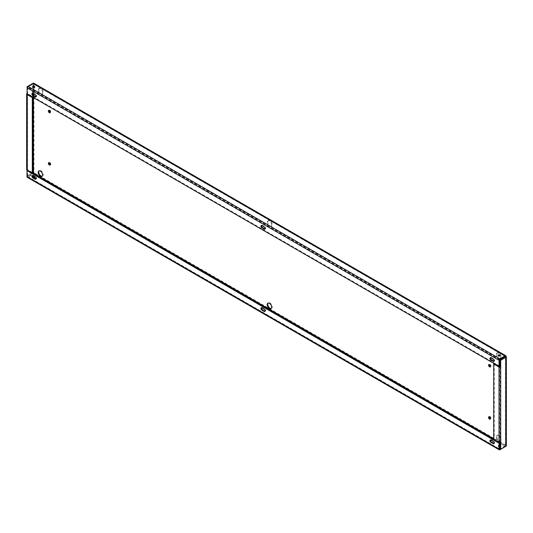 <?xml version="1.0" encoding="UTF-8"?>
<svg xmlns="http://www.w3.org/2000/svg" width="533" height="533" viewBox="0 0 533 533"><rect width="100%" height="100%" fill="white"/><g stroke="black" fill="none" stroke-linecap="round" stroke-linejoin="round"><path stroke-width="0.4" stroke-dasharray="2.67 2" d="M32.506 175.504A1.386 0.799 60 0 1 32.733 175.244A1.386 0.799 60 0 1 33.419 175.31L35.658 176.603A1.386 0.799 60 0 1 36.557 177.822A1.386 0.799 60 0 1 36.344 178.928A1.386 0.799 60 0 1 36.011 178.988M499.581 442.83L33.139 173.538L27.636 176.623L27.556 169.347L26.996 169.021L26.996 87.752M261.536 307.734A1.386 0.799 60 0 1 261.756 307.474A1.386 0.799 60 0 1 262.449 307.541L264.688 308.827A1.386 0.799 60 0 1 265.587 310.046A1.386 0.799 60 0 1 265.374 311.159A1.386 0.799 60 0 1 265.034 311.212M490.567 439.965A1.386 0.799 60 0 1 490.786 439.698A1.386 0.799 60 0 1 491.479 439.772L493.711 441.058A1.386 0.799 60 0 1 494.617 442.277A1.386 0.799 60 0 1 494.404 443.383A1.386 0.799 60 0 1 494.064 443.443M500.141 366.717L500.141 442.19L500.694 442.51M493.711 439.445L494.271 439.125L500.141 442.19L500.141 442.69M27.243 86.926L27.556 94.201L26.996 93.555M490.433 366.684A1.386 0.799 -120 0 0 490.773 366.624A1.386 0.799 -120 0 0 491.06 365.991A1.386 0.799 -120 0 0 490.46 364.605A1.386 0.799 -120 0 0 489.394 364.232A1.386 0.799 -120 0 0 489.174 364.492M489.174 416.739A1.386 0.799 60 0 1 489.394 416.48A1.386 0.799 60 0 1 490.46 416.853A1.386 0.799 60 0 1 491.06 418.238A1.386 0.799 60 0 1 490.773 418.871A1.386 0.799 60 0 1 490.433 418.931M50.255 164.797A1.386 0.799 -120 0 0 50.588 164.737A1.386 0.799 -120 0 0 50.588 163.138A1.386 0.799 -120 0 0 49.209 162.345A1.386 0.799 -120 0 0 48.989 162.605M496.783 436.54A3.158 1.826 -120 0 0 498.168 439.725A3.158 1.826 -120 0 0 500.6 440.571A3.158 1.826 -120 0 0 500.6 436.92A3.158 1.826 -120 0 0 497.442 435.095A3.158 1.826 -120 0 0 496.783 436.54M42.24 176.23A3.158 1.826 -120 0 0 42.54 176.11A3.158 1.826 -120 0 0 42.54 172.465A3.158 1.826 -120 0 0 39.382 170.64A3.158 1.826 -120 0 0 39.129 170.846M271.27 308.46A3.158 1.826 -120 0 0 271.57 308.341A3.158 1.826 -120 0 0 271.57 304.689A3.158 1.826 -120 0 0 268.412 302.871A3.158 1.826 -120 0 0 268.159 303.07M38.729 89.844A3.158 1.826 60 0 1 39.382 88.398A3.158 1.826 60 0 1 42.54 90.224A3.158 1.826 60 0 1 42.54 93.875A3.158 1.826 60 0 1 40.108 93.022A3.158 1.826 60 0 1 38.729 89.844M496.783 354.305A3.158 1.826 60 0 1 497.442 352.853A3.158 1.826 60 0 1 500.6 354.678A3.158 1.826 60 0 1 500.6 358.329A3.158 1.826 60 0 1 498.168 357.483A3.158 1.826 60 0 1 496.783 354.305M48.989 110.358A1.386 0.799 60 0 1 49.209 110.098A1.386 0.799 60 0 1 50.588 110.891A1.386 0.799 60 0 1 50.588 112.49A1.386 0.799 60 0 1 50.255 112.55M267.759 222.074A3.158 1.826 60 0 1 268.412 220.629A3.158 1.826 60 0 1 271.57 222.454A3.158 1.826 60 0 1 271.57 226.099A3.158 1.826 60 0 1 269.138 225.252A3.158 1.826 60 0 1 267.759 222.074M500.694 439.445A3.158 1.826 60 0 1 500.041 440.891A3.158 1.826 60 0 1 497.609 440.045A3.158 1.826 60 0 1 496.23 436.867A3.158 1.826 60 0 1 496.883 435.421A3.158 1.826 60 0 1 499.314 436.267A3.158 1.826 60 0 1 500.694 439.445M42.64 92.749A3.158 1.826 -120 0 0 41.261 89.571A3.158 1.826 -120 0 0 38.822 88.718A3.158 1.826 -120 0 0 38.169 90.17A3.158 1.826 -120 0 0 39.549 93.348A3.158 1.826 -120 0 0 41.98 94.194A3.158 1.826 -120 0 0 42.64 92.749M500.694 357.203A3.158 1.826 -120 0 0 499.314 354.025A3.158 1.826 -120 0 0 496.883 353.179A3.158 1.826 -120 0 0 496.23 354.625A3.158 1.826 -120 0 0 497.609 357.803A3.158 1.826 -120 0 0 500.041 358.649A3.158 1.826 -120 0 0 500.694 357.203M271.67 224.979A3.158 1.826 -120 0 0 270.291 221.795A3.158 1.826 -120 0 0 267.852 220.948A3.158 1.826 -120 0 0 267.2 222.394A3.158 1.826 -120 0 0 268.579 225.579A3.158 1.826 -120 0 0 271.011 226.425A3.158 1.826 -120 0 0 271.67 224.979M26.996 93.875L27.556 93.555L27.836 86.946L33.979 83.714A1.186 0.686 0 0 0 32.306 83.714L27.829 86.299M33.732 83.175A1.186 0.686 -60 0 1 33.979 83.714L33.979 172.732A1.186 0.686 -60 0 1 33.139 174.184L27.836 177.249A1.186 0.686 -60 0 1 27.243 177.302M499.634 355.591A0.833 0.48 180 0 1 499.847 355.917A0.833 0.48 180 0 1 499.341 356.357A0.833 0.48 180 0 1 498.435 356.251A0.833 0.48 180 0 1 498.188 355.917A0.833 0.48 180 0 1 498.408 355.591M33.366 87.106A0.833 0.48 0 0 0 33.153 87.425A0.833 0.48 0 0 0 33.392 87.765A0.833 0.48 0 0 0 34.299 87.872A0.833 0.48 0 0 0 34.812 87.425A0.833 0.48 0 0 0 34.592 87.106M33.419 173.052L33.979 172.732A1.186 0.686 180 0 0 32.306 172.732L26.996 175.797L27.556 176.117L27.556 170.313M505.444 445.894L500.141 448.959L505.557 445.735L505.444 356.883L505.444 445.575L493.711 438.799M505.171 446.701A1.186 0.686 120 0 0 506.004 445.248L505.444 445.575M499.634 445.894A0.833 0.48 180 0 1 499.847 446.221A0.833 0.48 180 0 1 499.341 446.661A0.833 0.48 180 0 1 498.435 446.561A0.833 0.48 180 0 1 498.188 446.221A0.833 0.48 180 0 1 498.688 445.781A0.833 0.48 180 0 1 499.581 445.868M33.366 177.409A0.833 0.48 0 0 0 33.153 177.729A0.833 0.48 0 0 0 33.392 178.069A0.833 0.48 0 0 0 34.299 178.175A0.833 0.48 0 0 0 34.812 177.729A0.833 0.48 0 0 0 34.592 177.409M499.581 445.222A0.833 0.48 -0 0 0 498.688 445.135A0.833 0.48 -0 0 0 498.188 445.575A0.833 0.48 -0 0 0 498.435 445.914A0.833 0.48 -0 0 0 499.581 445.928M490.567 357.723A1.386 0.799 60 0 1 490.786 357.456A1.386 0.799 60 0 1 491.479 357.53L493.711 358.816A1.386 0.799 60 0 1 494.617 360.035A1.386 0.799 60 0 1 494.404 361.141A1.386 0.799 60 0 1 494.064 361.201M32.506 93.268A1.386 0.799 60 0 1 32.733 93.002A1.386 0.799 60 0 1 33.419 93.068L35.658 94.361A1.386 0.799 60 0 1 36.557 95.58A1.386 0.799 60 0 1 36.344 96.686A1.386 0.799 60 0 1 36.011 96.746M261.536 225.492A1.386 0.799 60 0 1 261.756 225.232A1.386 0.799 60 0 1 262.449 225.299L264.688 226.592A1.386 0.799 60 0 1 265.587 227.804A1.386 0.799 60 0 1 265.374 228.917A1.386 0.799 60 0 1 265.034 228.977M499.581 366.071L27.556 93.555M33.139 83.881L505.164 356.397L33.419 84.041L32.859 84.041L32.859 93.395L33.419 93.068M27.556 87.106L32.859 84.041M32.586 173.212L27.556 176.117M26.996 175.797L26.996 170.633M26.996 169.987L26.996 169.021A1.186 0.686 180 0 0 26.65 169.507M33.979 83.714L506.004 356.237L506.004 445.248A1.186 0.686 180 0 1 506.35 445.735M27.556 169.667L27.556 94.201L27.556 169.667L32.859 172.732L32.859 94.801M494.271 363.653L494.271 439.125M27.556 176.443L499.581 448.959L27.836 176.603M506.004 445.248L33.979 172.732M33.419 84.041L33.419 87.072M33.419 87.132L33.419 93.715M33.419 95.327L33.419 97.586M499.861 359.462L27.836 86.946M505.164 446.701L33.139 174.184M500.141 443.156L505.164 446.054M27.836 177.249L499.861 449.765M499.581 359.948L27.556 87.425M32.306 172.732L32.306 83.714M499.581 442.19L499.581 366.717M262.449 225.299L261.89 225.619M264.688 226.592L264.128 226.911M35.658 94.361L35.098 94.681M491.479 357.53L490.92 357.85M493.711 358.816L493.158 359.142M262.449 307.541L261.89 307.861M264.688 308.827L264.128 309.153M33.419 175.31L32.859 175.637M35.658 176.603L35.098 176.923M491.479 439.772L490.92 440.091M493.711 441.058L493.158 441.384M505.364 356.377L33.339 83.861M27.636 176.623L499.661 449.139M505.557 445.735L505.557 356.724M27.443 94.035L27.443 169.507M261.756 225.232L261.203 225.552M265.374 228.917L264.814 229.237M271.011 226.425L271.57 226.099M267.852 220.948L268.412 220.629M50.035 112.809L50.588 112.49M48.65 110.418L49.209 110.098M34.812 87.425L34.812 86.779M33.153 87.425L33.153 86.779M32.733 93.002L32.173 93.322M36.344 96.686L35.791 97.006M490.786 357.456L490.227 357.783M494.404 361.141L493.844 361.467M500.041 358.649L500.6 358.329M496.883 353.179L497.442 352.853M41.98 94.194L42.54 93.875M38.822 88.718L39.382 88.398M261.756 307.474L261.203 307.794M265.374 311.159L264.814 311.479M32.733 175.244L32.173 175.564M36.344 178.928L35.791 179.248M490.786 439.698L490.227 440.025M494.404 443.383L493.844 443.709M271.011 308.667L271.57 308.341M267.852 303.19L268.412 302.871M41.98 176.436L42.54 176.11M38.822 170.96L39.382 170.64M500.041 440.891L500.6 440.571M496.883 435.421L497.442 435.095M50.035 165.057L50.588 164.737M48.65 162.665L49.209 162.345M490.213 419.198L490.773 418.871M488.834 416.799L489.394 416.48M490.213 366.951L490.773 366.624M488.834 364.552L489.394 364.232M33.153 177.083L33.153 177.729M34.812 177.083L34.812 177.729M498.188 445.575L498.188 446.221M499.847 445.575L499.847 446.221M499.847 355.917L499.847 355.271M498.188 355.917L498.188 355.271"/><path stroke-width="0.8" d="M499.268 449.825L27.243 177.302A1.186 0.686 -60 0 1 26.996 176.763L26.996 170.633L499.021 443.156L499.021 449.286A1.186 0.686 120 0 0 499.268 449.825A1.186 0.686 120 0 0 499.861 449.765L505.164 446.701A1.186 0.686 120 0 0 505.171 446.701M264.128 311.412L261.89 310.119A1.386 0.799 60 0 1 260.99 308.9A1.386 0.799 60 0 1 261.203 307.794A1.386 0.799 60 0 1 261.89 307.861L264.128 309.153A1.386 0.799 60 0 1 265.028 310.373A1.386 0.799 60 0 1 264.814 311.479A1.386 0.799 60 0 1 264.128 311.412L264.688 311.085L262.449 309.8A1.386 0.799 60 0 1 261.536 307.734M35.098 179.181L32.859 177.889A1.386 0.799 60 0 1 31.96 176.676A1.386 0.799 60 0 1 32.173 175.564A1.386 0.799 60 0 1 32.859 175.637L35.098 176.923A1.386 0.799 60 0 1 35.997 178.142A1.386 0.799 60 0 1 35.791 179.248A1.386 0.799 60 0 1 35.098 179.181L35.658 178.861L33.419 177.569A1.386 0.799 60 0 1 32.506 175.504M493.158 443.636L490.92 442.35A1.386 0.799 60 0 1 490.02 441.131A1.386 0.799 60 0 1 490.227 440.025A1.386 0.799 60 0 1 490.92 440.091L493.158 441.384A1.386 0.799 60 0 1 494.058 442.597A1.386 0.799 60 0 1 493.844 443.709A1.386 0.799 60 0 1 493.158 443.636L493.711 443.316L491.479 442.024A1.386 0.799 60 0 1 490.567 439.965M36.011 178.988A1.386 0.799 60 0 1 35.658 178.861M26.996 93.555A1.186 0.686 0 0 0 26.65 94.035A1.186 0.686 0 0 0 26.996 94.521L32.306 97.586L32.306 173.052L26.996 169.987L26.996 170.633L27.556 170.313L499.581 442.83L499.661 449.139L500.141 448.959L500.141 442.69M265.034 311.212A1.386 0.799 60 0 1 264.688 311.085M494.064 443.443A1.386 0.799 60 0 1 493.711 443.316M500.694 449.286L506.004 446.221A1.186 0.686 180 0 0 506.35 445.735L506.35 356.724A1.186 0.686 0 0 1 506.004 357.203L500.694 360.268L500.694 449.286L500.141 448.959M506.35 356.724A1.186 0.686 0 0 0 506.004 356.237A1.186 0.686 120 0 0 505.757 355.698A1.186 0.686 120 0 0 505.164 355.751L499.861 358.816A1.186 0.686 120 0 0 499.021 360.268L499.021 366.398L26.996 93.875L27.243 86.926M489.174 364.492A1.386 0.799 -120 0 0 489.394 365.831A1.386 0.799 -120 0 0 490.433 366.684M490.433 418.931A1.386 0.799 60 0 1 489.394 418.079A1.386 0.799 60 0 1 489.174 416.739M48.989 162.605A1.386 0.799 -120 0 0 48.923 162.978A1.386 0.799 -120 0 0 50.255 164.797M39.129 170.846A3.158 1.826 -120 0 0 38.729 172.086A3.158 1.826 -120 0 0 39.928 175.064A3.158 1.826 -120 0 0 42.24 176.23M268.159 303.07A3.158 1.826 -120 0 0 267.759 304.316A3.158 1.826 -120 0 0 268.958 307.294A3.158 1.826 -120 0 0 271.27 308.46M50.255 112.55A1.386 0.799 60 0 1 48.923 110.731A1.386 0.799 60 0 1 48.989 110.358M490.5 366.318A1.386 0.799 60 0 1 490.213 366.951A1.386 0.799 60 0 1 488.834 366.151A1.386 0.799 60 0 1 488.834 364.552A1.386 0.799 60 0 1 489.9 364.925A1.386 0.799 60 0 1 490.5 366.318M490.5 418.565A1.386 0.799 -120 0 0 489.9 417.172A1.386 0.799 -120 0 0 488.834 416.799A1.386 0.799 -120 0 0 488.834 418.398A1.386 0.799 -120 0 0 490.213 419.198A1.386 0.799 -120 0 0 490.5 418.565M50.322 164.424A1.386 0.799 60 0 1 50.035 165.057A1.386 0.799 60 0 1 48.969 164.69A1.386 0.799 60 0 1 48.363 163.298A1.386 0.799 60 0 1 48.65 162.665A1.386 0.799 60 0 1 49.716 163.038A1.386 0.799 60 0 1 50.322 164.424M42.64 174.991A3.158 1.826 60 0 1 41.98 176.436A3.158 1.826 60 0 1 39.549 175.59A3.158 1.826 60 0 1 38.169 172.406A3.158 1.826 60 0 1 38.822 170.96A3.158 1.826 60 0 1 41.261 171.806A3.158 1.826 60 0 1 42.64 174.991M271.67 307.215A3.158 1.826 60 0 1 271.011 308.667A3.158 1.826 60 0 1 268.579 307.814A3.158 1.826 60 0 1 267.2 304.636A3.158 1.826 60 0 1 267.852 303.19A3.158 1.826 60 0 1 270.291 304.037A3.158 1.826 60 0 1 271.67 307.215M50.322 112.177A1.386 0.799 -120 0 0 49.716 110.791A1.386 0.799 -120 0 0 48.65 110.418A1.386 0.799 -120 0 0 48.363 111.051A1.386 0.799 -120 0 0 48.969 112.443A1.386 0.799 -120 0 0 50.035 112.809A1.386 0.799 -120 0 0 50.322 112.177M506.004 356.237L499.861 359.462L499.581 366.071L499.021 366.398M499.021 360.268L26.996 87.752A1.186 0.686 -60 0 1 27.836 86.299L33.139 83.235A1.186 0.686 -60 0 1 33.732 83.175L505.757 355.698M498.435 355.611A0.833 0.48 180 0 1 498.188 355.271A0.833 0.48 180 0 1 499.021 354.791A0.833 0.48 180 0 1 499.847 355.271A0.833 0.48 180 0 1 499.341 355.711A0.833 0.48 180 0 1 498.435 355.611M33.392 87.119A0.833 0.48 0 0 0 34.299 87.225A0.833 0.48 0 0 0 34.812 86.779A0.833 0.48 0 0 0 33.979 86.299A0.833 0.48 0 0 0 33.153 86.779A0.833 0.48 0 0 0 33.392 87.119A0.833 0.48 0 0 1 34.592 87.106M498.408 355.591A0.833 0.48 180 0 1 499.634 355.591M32.306 173.052L33.419 173.052L33.139 173.538M34.592 177.409A0.833 0.48 0 0 0 33.366 177.409A0.833 0.48 180 0 1 33.153 177.083A0.833 0.48 180 0 1 33.979 176.603A0.833 0.48 180 0 1 34.812 177.083A0.833 0.48 180 0 1 34.299 177.529A0.833 0.48 180 0 1 33.392 177.422M499.581 445.928A0.833 0.48 -0 0 0 499.847 445.575A0.833 0.48 -0 0 0 499.581 445.222M499.021 443.156L500.141 443.156M490.92 360.108L493.158 361.401A1.386 0.799 -120 0 0 493.844 361.467A1.386 0.799 -120 0 0 494.058 360.361A1.386 0.799 -120 0 0 493.158 359.142L490.92 357.85A1.386 0.799 -120 0 0 490.227 357.783A1.386 0.799 -120 0 0 490.02 358.889A1.386 0.799 -120 0 0 490.92 360.108L491.479 359.788A1.386 0.799 60 0 1 490.567 357.723M32.859 95.654L35.098 96.939A1.386 0.799 -120 0 0 35.791 97.006A1.386 0.799 -120 0 0 35.997 95.9A1.386 0.799 -120 0 0 35.098 94.681L32.859 93.395A1.386 0.799 -120 0 0 32.173 93.322A1.386 0.799 -120 0 0 31.96 94.434A1.386 0.799 -120 0 0 32.859 95.654L33.419 95.327A1.386 0.799 60 0 1 32.506 93.268M261.89 227.877L264.128 229.17A1.386 0.799 -120 0 0 264.814 229.237A1.386 0.799 -120 0 0 265.028 228.131A1.386 0.799 -120 0 0 264.128 226.911L261.89 225.619A1.386 0.799 -120 0 0 261.203 225.552A1.386 0.799 -120 0 0 260.99 226.658A1.386 0.799 -120 0 0 261.89 227.877L262.449 227.558A1.386 0.799 60 0 1 261.536 225.492M494.064 361.201A1.386 0.799 60 0 1 493.711 361.074L491.479 359.788M36.011 96.746A1.386 0.799 60 0 1 35.658 96.62L33.419 95.327L33.419 93.715M265.034 228.977A1.386 0.799 60 0 1 264.688 228.844L262.449 227.558M26.996 86.779L27.829 86.299M505.444 356.883L500.141 359.948L500.141 366.717L500.694 367.044A1.186 0.686 0 0 1 499.021 367.044L493.711 363.979L494.271 363.653L500.141 366.717M500.694 360.268L500.141 359.948M27.556 94.201L32.859 97.266L32.859 172.732M26.996 94.521L26.996 169.987A1.186 0.686 180 0 1 26.65 169.507L26.65 94.035M32.306 97.586L32.859 97.266M500.694 442.51A1.186 0.686 180 0 1 499.021 442.51L499.021 367.044M493.711 363.979L493.711 439.445L499.021 442.51M26.996 176.763L499.021 449.286M493.711 438.799L33.419 173.052L33.419 97.586M505.164 355.751L33.139 83.235M499.861 358.816L27.836 86.299M32.859 93.395L32.859 94.801M506.004 357.203L506.004 446.221M264.688 228.844L264.128 229.17M35.658 96.62L35.098 96.939M493.711 361.074L493.158 361.401M262.449 309.8L261.89 310.119M33.419 177.569L32.859 177.889M491.479 442.024L490.92 442.35"/></g></svg>
